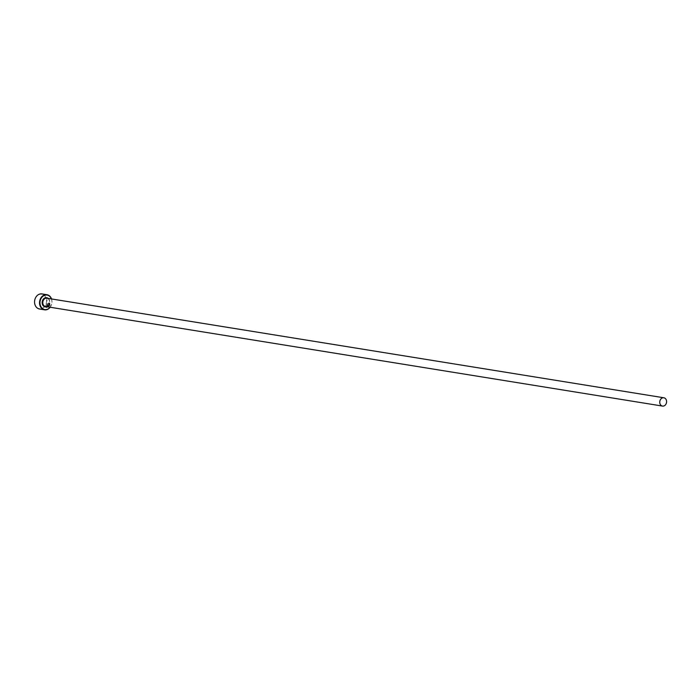 <?xml version="1.0" encoding="UTF-8"?>
<svg xmlns="http://www.w3.org/2000/svg" width="700" height="700" viewBox="0 0 700 700"><rect width="100%" height="100%" fill="white"/><g stroke="black" fill="none" stroke-linecap="round" stroke-linejoin="round"><path stroke-width="0.53" stroke-dasharray="3.5 2.62" d="M48.178 303.642L48.046 303.196L49.639 302.855L50.024 305.734L46.349 307.571L46.559 305.436L48.895 305.812A7.647 6.177 -80.8 0 1 48.606 306.294L46.699 305.988L46.812 307.186L49.691 305.672L49.438 303.415L48.178 303.642L49.542 303.494L49.796 305.751L46.917 307.256L46.804 306.058L48.711 306.373A7.647 6.177 99.2 0 0 49 305.891L46.664 305.515L46.454 307.641L50.129 305.804L49.744 302.925L48.151 303.266L48.282 303.713M49.131 304.474L49.053 304.168A7.647 6.177 99.2 0 0 49.219 303.608L49.464 304.526L48.641 305.235L46.812 304.938L47.705 303.564L47.46 304.483L49.236 304.544L47.565 304.561L47.81 303.634L46.917 305.007L48.746 305.305L49.569 304.596L49.324 303.678A7.647 6.177 -80.8 0 1 49.157 304.246L49.236 304.544M50.059 307.23A7.341 5.933 99.2 0 0 51.398 298.926M51.52 298.944A7.647 6.177 -80.8 0 1 50.181 307.248M43.785 295.015A7.341 5.933 -80.8 0 1 45.64 304.92A7.341 5.933 -80.8 0 1 37.406 307.869A7.341 5.933 -80.8 0 1 35.551 297.964A7.341 5.933 -80.8 0 1 43.785 295.015M39.559 309.015A7.647 6.177 99.2 0 0 46.55 303.817A7.647 6.177 99.2 0 0 44.1 294.779A7.647 6.177 99.2 0 0 41.991 293.921M48.029 298.664A4.209 3.395 -80.8 0 1 49.376 303.634A4.209 3.395 -80.8 0 1 45.526 306.495C47.53 308.543 51.555 300.921 47.968 298.646L46.874 298.2A4.209 3.395 -80.8 0 1 48.029 298.664M48.212 298.41A4.664 3.771 -80.8 0 1 49.656 302.908A4.664 3.771 -80.8 0 1 46.874 306.714"/><path stroke-width="1.05" d="M51.398 298.926A7.341 5.933 99.2 0 0 49.123 295.881A7.341 5.933 99.2 0 0 40.889 298.821A7.341 5.933 99.2 0 0 42.744 308.726A7.341 5.933 99.2 0 0 50.059 307.23M50.181 307.248A7.647 6.177 -80.8 0 1 44.538 309.82A7.647 6.177 -80.8 0 1 42.429 308.971A7.647 6.177 -80.8 0 1 39.979 299.933A7.647 6.177 -80.8 0 1 46.97 294.726A7.647 6.177 -80.8 0 1 49.079 295.584A7.647 6.177 -80.8 0 1 51.52 298.944M46.97 294.726L41.991 293.921A7.647 6.177 99.2 0 0 35 299.127A7.647 6.177 99.2 0 0 37.45 308.166A7.647 6.177 99.2 0 0 39.559 309.015L44.538 309.82M661.343 405.606A4.209 3.395 99.2 0 0 662.506 406.079A4.209 3.395 99.2 0 0 666.347 403.217A4.209 3.395 99.2 0 0 665 398.248A4.209 3.395 99.2 0 0 663.845 397.775A4.209 3.395 99.2 0 0 659.995 400.636A4.209 3.395 99.2 0 0 661.343 405.606M662.506 406.079L45.526 306.495A4.209 3.395 -80.8 0 1 44.371 306.031A4.209 3.395 -80.8 0 1 43.024 301.061A4.209 3.395 -80.8 0 1 46.874 298.2L663.845 397.775M46.874 306.714A4.664 3.771 -80.8 0 1 43.907 306.39A4.664 3.771 -80.8 0 1 42.726 300.09A4.664 3.771 -80.8 0 1 47.959 298.217A4.664 3.771 -80.8 0 1 48.212 298.41"/></g></svg>
